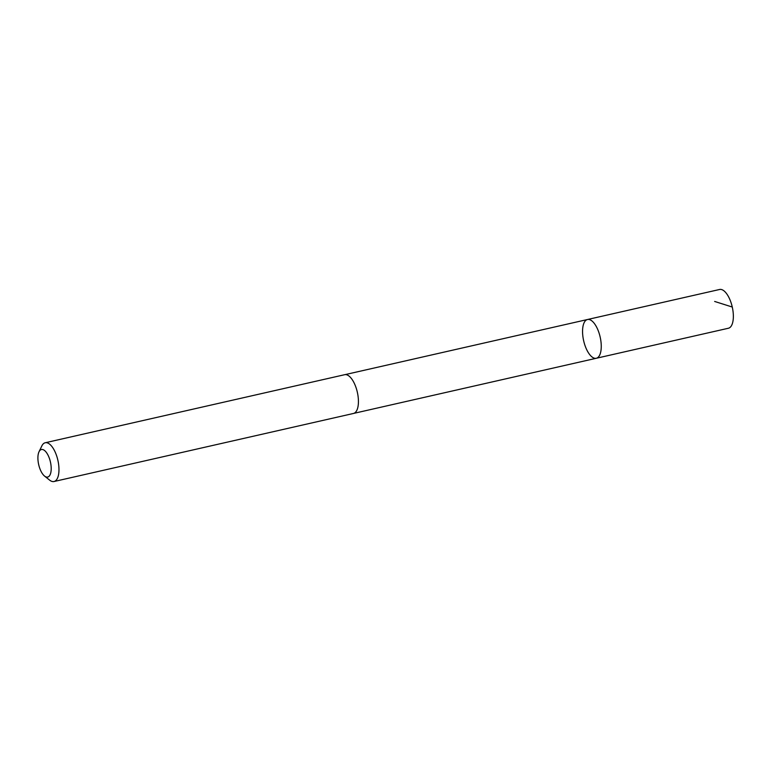 <?xml version="1.0" encoding="UTF-8"?>
<svg xmlns="http://www.w3.org/2000/svg" width="771" height="771" viewBox="0 0 771 771"><rect width="100%" height="100%" fill="white"/><g stroke="black" fill="none" stroke-linecap="round" stroke-linejoin="round"><path stroke-width="1.16" d="M600.349 353.369A19.873 8.462 77.2 0 1 596.311 358.264A19.873 8.462 77.2 0 1 583.657 340.763A19.873 8.462 77.2 0 1 587.502 319.512A19.873 8.462 77.2 0 1 598.363 331.048A19.873 8.462 77.2 0 1 600.349 353.369A19.873 8.462 77.2 0 1 596.311 358.264L728.412 328.244A19.873 8.462 -102.8 0 0 732.45 323.348A19.873 8.462 -102.8 0 0 730.465 301.027A19.873 8.462 -102.8 0 0 719.603 289.482L587.502 319.512A19.873 8.462 77.2 0 1 598.363 331.048A19.873 8.462 77.2 0 1 600.349 353.369M44.554 476.073L49.623 480.121A19.873 8.462 -102.8 0 0 54.018 481.518L353.484 413.458A19.873 8.462 -102.8 0 0 357.33 392.198A19.873 8.462 -102.8 0 0 344.676 374.696L45.21 442.756A19.873 8.462 -102.8 0 0 41.846 445.917L39.032 451.748A14.138 6.023 -102.8 0 0 38.55 452.982A14.138 6.023 -102.8 0 0 44.554 476.073A14.138 6.023 -102.8 0 0 50.423 461.954A14.138 6.023 -102.8 0 0 39.032 451.748M54.018 481.518A19.873 8.462 -102.8 0 0 57.873 460.258A19.873 8.462 -102.8 0 0 45.21 442.756M714.65 301.451L732.18 307.003M353.754 413.381L596.311 358.264M344.955 374.648L587.502 319.512"/></g></svg>
